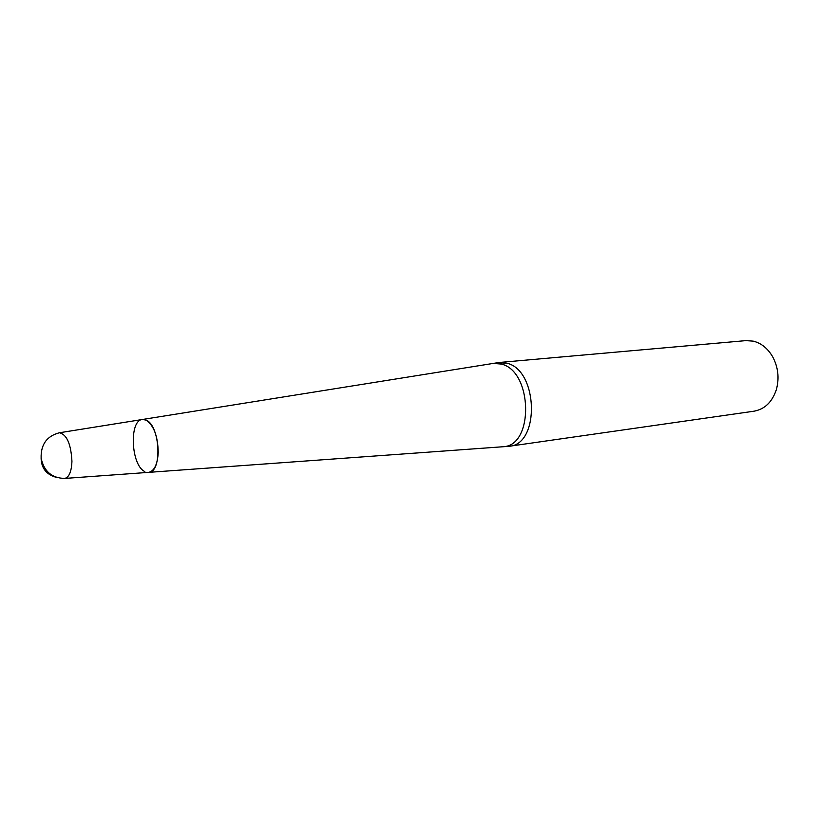<?xml version="1.0" encoding="UTF-8"?>
<svg xmlns="http://www.w3.org/2000/svg" width="819" height="819" viewBox="0 0 819 819"><rect width="100%" height="100%" fill="white"/><g stroke="black" fill="none" stroke-linecap="round" stroke-linejoin="round"><path stroke-width="1.23" d="M146.089 420.116C160.176 425.368 162.469 472.266 148.72 472.358L148.157 472.399L148.72 472.358C154.361 470.986 157.535 464.342 158.231 452.405C157.852 436.148 153.798 425.389 146.089 420.116L142.588 419.461L146.089 420.116M144.789 471.529C130.897 465.366 128.9 419.768 142.588 419.461L142.035 419.553M497.604 362.715L506.766 363.186C538.196 369.922 540.202 444.502 509.244 446.263L507.299 446.437M509.244 446.263L754.074 411.179C764.772 409.203 772.194 402.027 776.351 389.639C779.473 378.081 778.193 367.035 772.512 356.5C767.587 348.229 761.158 343.11 753.224 341.134L745.904 340.622L499.539 362.448M41.104 458.026C41.298 468.294 46.509 474.774 56.746 477.467M493.427 363.421L501.238 364.056C532.719 370.925 534.162 446.079 503.071 446.703M58.937 432.841L59.47 432.749C66.841 434.551 70.997 444.072 71.939 461.302C71.519 471.57 69.124 477.282 64.762 478.429L64.23 478.46M498.863 362.52L59.47 432.749C46.857 436.015 40.745 444.482 41.124 458.138C43.96 471.386 51.843 478.153 64.762 478.429L508.579 446.345"/></g></svg>
